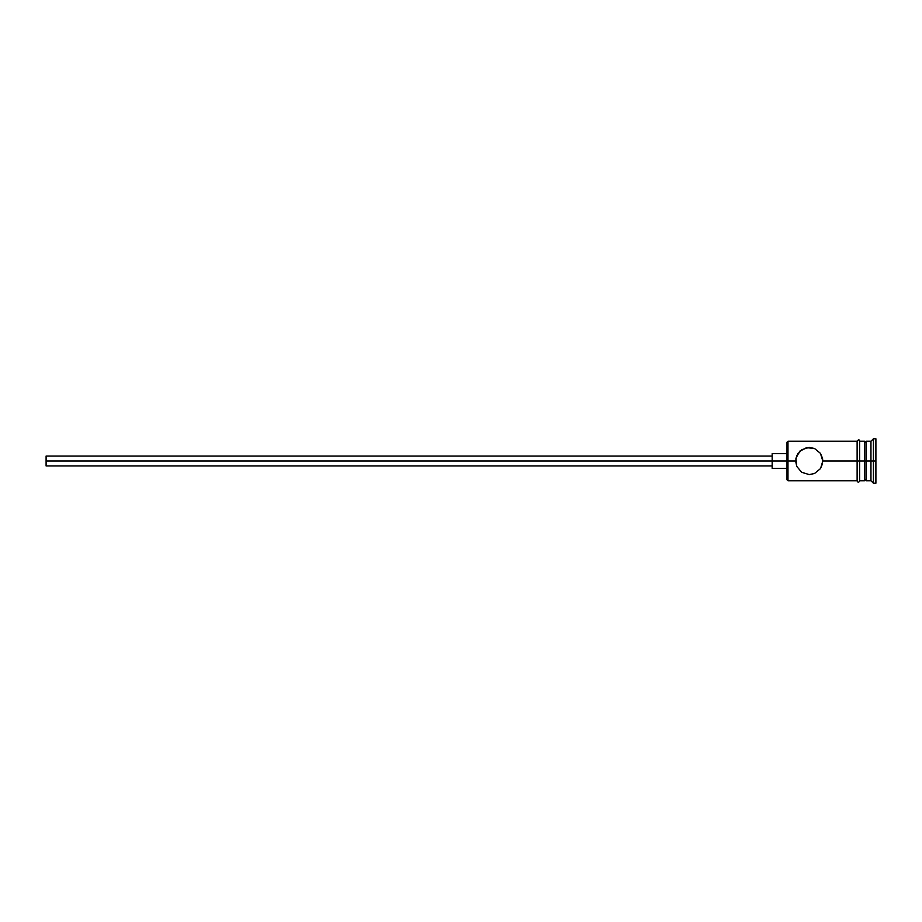 <?xml version="1.0" encoding="UTF-8"?>
<svg xmlns="http://www.w3.org/2000/svg" width="922" height="922" viewBox="0 0 922 922"><rect width="100%" height="100%" fill="white"/><g stroke="black" fill="none" stroke-linecap="round" stroke-linejoin="round"><path stroke-width="1.38" d="M787.976 461L786.996 461L786.996 479.774L786.996 461L46.1 461L46.1 465.944L46.1 461L772.175 461L772.175 468.411L772.175 461L786.996 461L786.996 442.226L787.976 480.754L787.976 461L795.64 461L796.723 455.664L801.621 449.74L809.216 447.412L814.506 448.484L820.442 453.347L822.804 461L822.516 458.246L822.516 463.754L820.442 468.653L814.518 473.505L809.216 474.588L801.644 472.271L796.723 466.325L795.64 461L787.976 461L787.976 441.246L787.976 461M875.9 483.232L873.434 483.232L870.956 480.754L866.023 480.754L864.536 479.279L864.536 461L866.023 461L866.023 441.246L866.023 461L870.956 461L870.956 480.754L870.956 461L873.434 461L873.434 438.768L873.434 461L875.9 461L875.9 438.768L875.9 483.232L875.9 461L873.434 461L873.434 483.232L873.434 461L866.023 461L866.023 480.754L866.023 461L822.804 461L857.126 461L857.126 481.007C857.956 482.598 858.774 482.598 859.604 481.007L859.604 440.993C859.419 439.506 858.601 439.506 857.126 440.993L857.126 461L864.536 461L864.536 441.246L859.604 441.246M822.804 461L820.603 468.411M820.442 468.653L814.518 473.505L809.216 474.588L801.644 472.271L796.723 466.336M796.723 466.325L795.917 458.257L799.639 451.365L806.473 447.7L814.368 448.426M870.956 461L870.956 441.246L870.956 461M864.536 479.256L864.536 441.246M859.604 481.007L859.604 440.993M857.126 440.993L857.126 481.007M797.991 453.347L797.576 454.004M800.273 450.777L799.651 451.365M814.506 448.484L820.442 453.347L822.528 458.257M772.175 453.589L772.175 461L772.175 453.589L786.996 453.589M46.1 456.056L46.1 461L46.1 456.056L772.175 456.056M857.126 480.754L787.976 480.754L786.996 479.774M772.175 465.944L46.1 465.944M786.996 468.411L772.175 468.411M864.536 480.754L859.604 480.754M875.9 438.768L873.434 438.768L870.956 441.246L866.023 441.246L864.536 442.721M857.126 441.246L787.976 441.246L786.996 442.226"/></g></svg>
